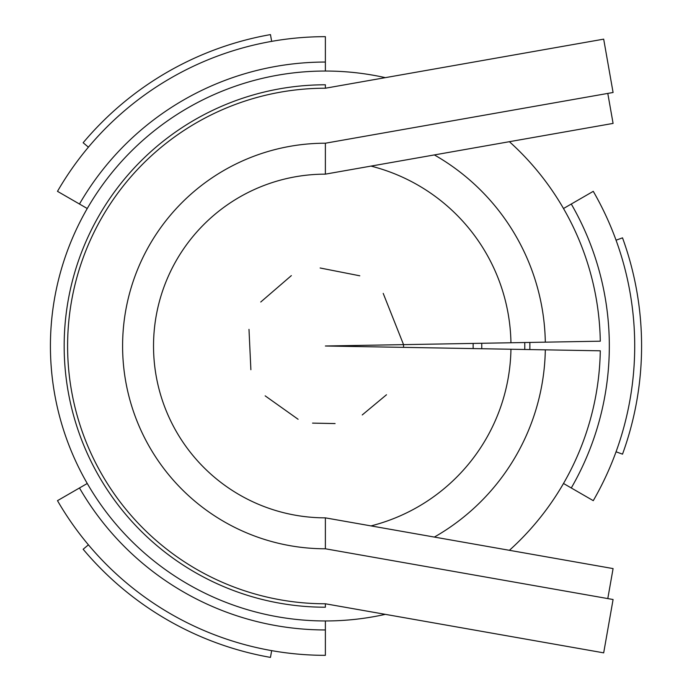 <?xml version="1.0" encoding="UTF-8"?>
<svg xmlns="http://www.w3.org/2000/svg" width="692" height="692" viewBox="0 0 692 692"><rect width="100%" height="100%" fill="white"/><g stroke="black" fill="none" stroke-linecap="round" stroke-linejoin="round"><path stroke-width="1.04" d="M325.378 143.218A202.782 202.782 0 0 0 122.596 346A202.782 202.782 0 0 0 325.378 548.782L613.086 599.514L603.683 652.85L325.378 603.779A257.779 257.779 0 0 1 67.6 346A257.779 257.779 0 0 1 325.378 88.221L603.683 39.15L613.086 92.486L325.378 143.218L325.378 174.15L325.378 143.218L325.378 174.142L613.086 123.41L607.792 93.42M325.378 84.787L325.378 88.221L325.378 84.787A261.213 261.213 0 0 0 64.166 346A261.213 261.213 0 0 0 325.378 607.213L325.378 603.779M325.378 548.782L325.378 517.85A171.85 171.85 0 0 1 153.529 346A171.85 171.85 0 0 1 325.378 174.15M434.36 154.921A219.97 219.97 90 0 1 545.313 342.159L600.293 341.199A274.958 274.958 90 0 0 509.398 141.696M385.323 77.651A274.958 274.958 90 0 0 50.421 346A274.958 274.958 90 0 0 385.323 614.349M509.398 550.304A274.958 274.958 90 0 0 600.293 350.801L325.378 346L473.146 343.422L473.146 348.578M434.36 537.078A219.97 219.97 90 0 0 545.313 349.841M545.313 342.159L473.146 343.422M403.548 347.367L403.548 344.633L325.378 346M510.947 342.765A185.594 185.594 90 0 0 370.998 166.097M370.998 525.903A185.594 185.594 90 0 0 510.947 349.235M325.378 517.858L613.086 568.59L607.792 598.58M88.42 544.838L83.152 549.249A316.201 316.201 0 0 0 270.468 657.4L271.662 650.627M481.736 348.733A156.383 156.383 0 0 0 481.736 343.267M524.752 349.477A199.408 199.408 0 0 0 524.752 342.523M529.847 349.572A204.503 204.503 0 0 0 529.847 342.428M325.378 71.042L325.378 36.667A309.333 309.333 0 0 0 57.488 191.338L87.253 208.517M325.378 62.055A283.945 283.945 0 0 0 79.476 204.028M563.504 208.517L593.269 191.338A309.333 309.333 0 0 1 593.269 500.662L571.281 487.972A283.945 283.945 0 0 0 571.281 204.028M88.42 147.162L83.152 142.751A316.201 316.201 0 0 1 270.468 34.6L271.662 41.373M616.053 240.202L622.515 237.849A316.201 316.201 0 0 1 622.515 454.151L616.053 451.798M563.504 483.483L571.281 487.972M325.378 620.958L325.378 655.333A309.333 309.333 0 0 1 57.488 500.662L79.476 487.972A283.945 283.945 0 0 0 325.378 629.945M87.253 483.483L79.485 487.972M403.548 344.633L383.212 293.399M359.788 275.797L320.137 267.994M291.358 275.615L260.754 302.006M248.99 329.357L250.885 369.718M265.157 395.85L298.096 419.265M312.542 423.115L335.092 423.573M362.245 414.94L386.491 394.76"/></g></svg>
